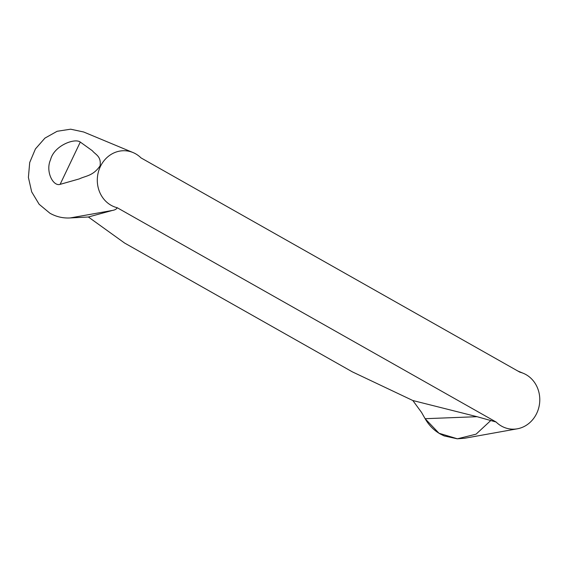 <?xml version="1.0" encoding="UTF-8"?>
<svg xmlns="http://www.w3.org/2000/svg" width="568" height="568" viewBox="0 0 568 568"><rect width="100%" height="100%" fill="white"/><g stroke="black" fill="none" stroke-linecap="round" stroke-linejoin="round"><path stroke-width="0.85" d="M124.569 243.026L88.374 216.997L112.386 210.444C114.928 210.025 116.532 209.116 117.207 207.718L496.112 422.024L477.035 416.692L412.844 400.525L352.337 371.848L124.569 243.026M496.112 422.024A28.861 26.029 96.2 0 0 517.334 428.805A28.861 26.029 96.2 0 0 539.6 403.166A28.861 26.029 96.2 0 0 523.376 373.332A28.861 26.029 96.2 0 0 519.883 372.182L140.978 157.876A28.861 26.029 96.2 0 0 133.018 152.543A28.861 26.029 96.2 0 0 98.534 171.401A28.861 26.029 96.2 0 0 117.207 207.718M60.116 184.359C53.037 186.694 45.248 171.209 50.566 159.693C54.01 145.642 74.72 137.811 80.287 142.071L92.364 150.747C95.417 154.681 101.416 156.072 100.089 165.828C93.095 176.059 85.619 175.796 79.328 178.892L60.116 184.359L80.287 142.071M88.374 216.997L70.183 217.942C63.005 218.353 56.239 216.777 49.892 213.206L39.149 204.281L31.68 191.87L28.4 177.401L29.699 162.519L35.436 148.922L44.936 138.109L57.134 131.279L70.645 129.192L83.673 131.996M464.667 438.24L457.24 438.801L444.133 435.912L440.363 434.058C434.009 430.445 428.932 425.325 425.127 418.701L421.541 412.411L412.844 400.525M490.908 420.398L476.083 434.165L457.41 438.808L438.993 433.242L425.127 418.701L477.035 416.692M112.386 210.444L70.183 217.942M133.018 152.543L83.716 132.017M523.376 373.332L517.824 371.018M517.334 428.805L464.766 438.226"/></g></svg>

